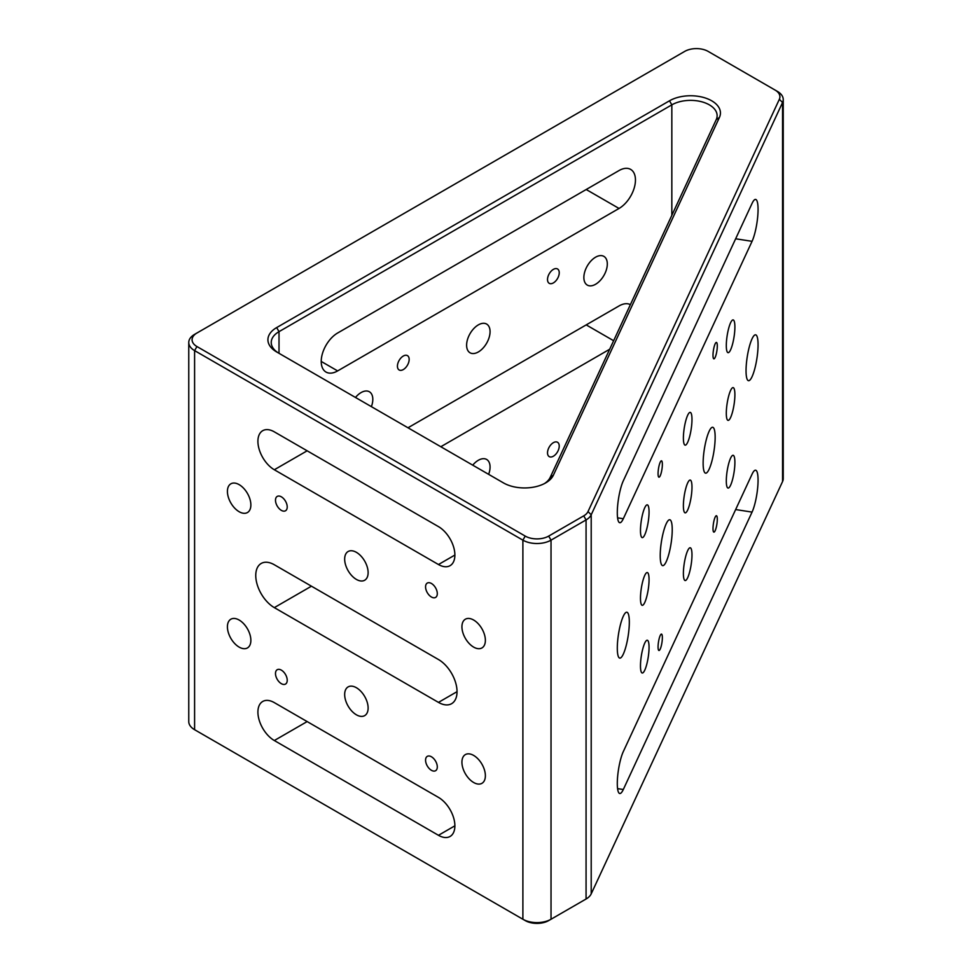 <?xml version="1.0" encoding="UTF-8"?>
<svg xmlns="http://www.w3.org/2000/svg" width="972" height="972" viewBox="0 0 972 972"><rect width="100%" height="100%" fill="white"/><g stroke="black" fill="none" stroke-linecap="round" stroke-linejoin="round"><path stroke-width="1.46" d="M403.295 356.031A8.286 4.787 -60 0 1 407.438 355.618A8.286 4.787 -60 0 1 408.714 362.264A8.286 4.787 -60 0 1 403.295 369.567A8.286 4.787 -60 0 1 399.152 369.98A8.286 4.787 -60 0 1 397.876 363.334A8.286 4.787 -60 0 1 403.295 356.031M553.372 269.378A8.286 4.787 -60 0 1 557.527 268.965A8.286 4.787 -60 0 1 558.791 275.611A8.286 4.787 -60 0 1 553.372 282.913A8.286 4.787 -60 0 1 549.229 283.326A8.286 4.787 -60 0 1 547.965 276.68A8.286 4.787 -60 0 1 553.372 269.378M553.372 442.673A8.286 4.787 -60 0 1 557.527 442.272A8.286 4.787 -60 0 1 558.791 448.906A8.286 4.787 -60 0 1 553.372 456.22A8.286 4.787 -60 0 1 549.229 456.621A8.286 4.787 -60 0 1 547.965 449.987A8.286 4.787 -60 0 1 553.372 442.673M355.485 397.463A16.585 9.574 -60 0 1 361.086 392.579A16.585 9.574 -60 0 1 369.372 391.765A16.585 9.574 -60 0 1 371.389 406.648M478.333 324.891A16.585 9.574 -60 0 1 486.632 324.065A16.585 9.574 -60 0 1 489.171 337.357A16.585 9.574 -60 0 1 478.333 351.961A16.585 9.574 -60 0 1 470.047 352.787A16.585 9.574 -60 0 1 467.508 339.495A16.585 9.574 -60 0 1 478.333 324.891M595.581 257.191A16.585 9.574 -60 0 1 603.879 256.377A16.585 9.574 -60 0 1 606.419 269.657A16.585 9.574 -60 0 1 595.581 284.274A16.585 9.574 -60 0 1 587.295 285.088A16.585 9.574 -60 0 1 584.755 271.808A16.585 9.574 -60 0 1 595.581 257.191M472.732 465.163A16.585 9.574 -60 0 1 478.333 460.278A16.585 9.574 -60 0 1 486.632 459.452A16.585 9.574 -60 0 1 488.637 474.348M431.434 583.479A8.286 4.787 -120 0 0 427.291 583.066A8.286 4.787 -120 0 0 426.015 589.712A8.286 4.787 -120 0 0 431.434 597.015A8.286 4.787 -120 0 0 435.578 597.428A8.286 4.787 -120 0 0 436.853 590.782A8.286 4.787 -120 0 0 431.434 583.479M281.358 496.826A8.286 4.787 -120 0 0 277.214 496.425A8.286 4.787 -120 0 0 275.939 503.059A8.286 4.787 -120 0 0 281.358 510.373A8.286 4.787 -120 0 0 285.501 510.774A8.286 4.787 -120 0 0 286.776 504.14A8.286 4.787 -120 0 0 281.358 496.826M281.358 670.133A8.286 4.787 -120 0 0 277.214 669.72A8.286 4.787 -120 0 0 275.939 676.366A8.286 4.787 -120 0 0 281.358 683.668A8.286 4.787 -120 0 0 285.501 684.081A8.286 4.787 -120 0 0 286.776 677.435A8.286 4.787 -120 0 0 281.358 670.133M431.434 756.775A8.286 4.787 -120 0 0 427.291 756.362A8.286 4.787 -120 0 0 426.015 763.008A8.286 4.787 -120 0 0 431.434 770.31A8.286 4.787 -120 0 0 435.578 770.723A8.286 4.787 -120 0 0 436.853 764.077A8.286 4.787 -120 0 0 431.434 756.775M239.148 484.639A16.585 9.574 -120 0 0 230.85 483.825A16.585 9.574 -120 0 0 228.311 497.105A16.585 9.574 -120 0 0 239.148 511.722A16.585 9.574 -120 0 0 247.435 512.548A16.585 9.574 -120 0 0 249.974 499.256A16.585 9.574 -120 0 0 239.148 484.639M356.396 552.339A16.585 9.574 -120 0 0 348.11 551.513A16.585 9.574 -120 0 0 345.558 564.805A16.585 9.574 -120 0 0 356.396 579.421A16.585 9.574 -120 0 0 364.682 580.235A16.585 9.574 -120 0 0 367.234 566.955A16.585 9.574 -120 0 0 356.396 552.339M356.396 687.726A16.585 9.574 -120 0 0 348.11 686.912A16.585 9.574 -120 0 0 345.558 700.192A16.585 9.574 -120 0 0 356.396 714.809A16.585 9.574 -120 0 0 364.682 715.623A16.585 9.574 -120 0 0 367.234 702.343A16.585 9.574 -120 0 0 356.396 687.726M239.148 620.039A16.585 9.574 -120 0 0 230.85 619.213A16.585 9.574 -120 0 0 228.311 632.505A16.585 9.574 -120 0 0 239.148 647.109A16.585 9.574 -120 0 0 247.435 647.935A16.585 9.574 -120 0 0 249.974 634.643A16.585 9.574 -120 0 0 239.148 620.039M473.643 620.027A16.585 9.574 -120 0 0 465.357 619.213A16.585 9.574 -120 0 0 462.818 632.493A16.585 9.574 -120 0 0 473.643 647.109A16.585 9.574 -120 0 0 481.942 647.935A16.585 9.574 -120 0 0 484.481 634.643A16.585 9.574 -120 0 0 473.643 620.027M473.643 755.426A16.585 9.574 -120 0 0 465.357 754.6A16.585 9.574 -120 0 0 462.818 767.892A16.585 9.574 -120 0 0 473.643 782.496A16.585 9.574 -120 0 0 481.942 783.323A16.585 9.574 -120 0 0 484.481 770.031A16.585 9.574 -120 0 0 473.643 755.426M658.068 646.915A8.286 1.75 98.8 0 0 658.943 650.487A8.286 1.75 98.8 0 0 661.191 646.234A8.286 1.75 98.8 0 0 662.357 637.668A8.286 1.75 98.8 0 0 661.482 634.096A8.286 1.75 98.8 0 0 659.247 638.349A8.286 1.75 98.8 0 0 658.068 646.915M658.068 473.619A8.286 1.75 98.8 0 0 658.943 477.191A8.286 1.75 98.8 0 0 661.191 472.939A8.286 1.75 98.8 0 0 662.357 464.373A8.286 1.75 98.8 0 0 661.482 460.801A8.286 1.75 98.8 0 0 659.247 465.053A8.286 1.75 98.8 0 0 658.068 473.619M712.998 355.254A8.286 1.75 98.8 0 0 713.885 358.826A8.286 1.75 98.8 0 0 716.121 354.573A8.286 1.75 98.8 0 0 717.3 346.008A8.286 1.75 98.8 0 0 716.413 342.436A8.286 1.75 98.8 0 0 714.177 346.688A8.286 1.75 98.8 0 0 712.998 355.254M712.998 528.549A8.286 1.75 98.8 0 0 713.885 532.121A8.286 1.75 98.8 0 0 716.121 527.869A8.286 1.75 98.8 0 0 717.3 519.303A8.286 1.75 98.8 0 0 716.413 515.731A8.286 1.75 98.8 0 0 714.177 519.984A8.286 1.75 98.8 0 0 712.998 528.549M683.389 505.707A16.585 3.499 98.8 0 0 685.151 512.852A16.585 3.499 98.8 0 0 689.622 504.347A16.585 3.499 98.8 0 0 691.979 487.215A16.585 3.499 98.8 0 0 690.217 480.071A16.585 3.499 98.8 0 0 685.746 488.576A16.585 3.499 98.8 0 0 683.389 505.707M726.303 413.234A16.585 3.499 98.8 0 0 728.064 420.378A16.585 3.499 98.8 0 0 732.536 411.885A16.585 3.499 98.8 0 0 734.893 394.741A16.585 3.499 98.8 0 0 733.131 387.609A16.585 3.499 98.8 0 0 728.66 396.102A16.585 3.499 98.8 0 0 726.303 413.234M640.475 598.181A16.585 3.499 98.8 0 0 642.225 605.325A16.585 3.499 98.8 0 0 646.708 596.82A16.585 3.499 98.8 0 0 649.053 579.689A16.585 3.499 98.8 0 0 647.303 572.544A16.585 3.499 98.8 0 0 642.82 581.037A16.585 3.499 98.8 0 0 640.475 598.181M683.389 573.407A16.585 3.499 98.8 0 0 685.151 580.539A16.585 3.499 98.8 0 0 689.622 572.046A16.585 3.499 98.8 0 0 691.979 554.915A16.585 3.499 98.8 0 0 690.217 547.771A16.585 3.499 98.8 0 0 685.746 556.263A16.585 3.499 98.8 0 0 683.389 573.407M726.303 480.933A16.585 3.499 98.8 0 0 728.064 488.066A16.585 3.499 98.8 0 0 732.536 479.573A16.585 3.499 98.8 0 0 734.893 462.441A16.585 3.499 98.8 0 0 733.131 455.297A16.585 3.499 98.8 0 0 728.66 463.79A16.585 3.499 98.8 0 0 726.303 480.933M640.475 665.869A16.585 3.499 98.8 0 0 642.225 673.013A16.585 3.499 98.8 0 0 646.708 664.52A16.585 3.499 98.8 0 0 649.053 647.376A16.585 3.499 98.8 0 0 647.303 640.244A16.585 3.499 98.8 0 0 642.82 648.737A16.585 3.499 98.8 0 0 640.475 665.869M640.475 530.481A16.585 3.499 98.8 0 0 642.225 537.625A16.585 3.499 98.8 0 0 646.708 529.133A16.585 3.499 98.8 0 0 649.053 511.989A16.585 3.499 98.8 0 0 647.303 504.857A16.585 3.499 98.8 0 0 642.82 513.35A16.585 3.499 98.8 0 0 640.475 530.481M726.303 345.546A16.585 3.499 98.8 0 0 728.064 352.678A16.585 3.499 98.8 0 0 732.536 344.185A16.585 3.499 98.8 0 0 734.893 327.054A16.585 3.499 98.8 0 0 733.131 319.91A16.585 3.499 98.8 0 0 728.66 328.402A16.585 3.499 98.8 0 0 726.303 345.546M683.389 438.02A16.585 3.499 98.8 0 0 685.151 445.152A16.585 3.499 98.8 0 0 689.622 436.659A16.585 3.499 98.8 0 0 691.979 419.515A16.585 3.499 98.8 0 0 690.217 412.383A16.585 3.499 98.8 0 0 685.746 420.876A16.585 3.499 98.8 0 0 683.389 438.02M617.305 648.117A23.219 4.909 98.8 0 0 619.759 658.105A23.219 4.909 98.8 0 0 626.029 646.21A23.219 4.909 98.8 0 0 629.321 622.226A23.219 4.909 98.8 0 0 626.855 612.226A23.219 4.909 98.8 0 0 620.586 624.121A23.219 4.909 98.8 0 0 617.305 648.117M746.046 370.697A23.219 4.909 98.8 0 0 748.513 380.696A23.219 4.909 98.8 0 0 754.77 368.801A23.219 4.909 98.8 0 0 758.063 344.805A23.219 4.909 98.8 0 0 755.609 334.818A23.219 4.909 98.8 0 0 749.339 346.712A23.219 4.909 98.8 0 0 746.046 370.697M660.219 555.644A23.219 4.909 98.8 0 0 662.673 565.643A23.219 4.909 98.8 0 0 668.943 553.748A23.219 4.909 98.8 0 0 672.235 529.752A23.219 4.909 98.8 0 0 669.769 519.753A23.219 4.909 98.8 0 0 663.512 531.648A23.219 4.909 98.8 0 0 660.219 555.644M703.133 463.17A23.219 4.909 98.8 0 0 705.587 473.17A23.219 4.909 98.8 0 0 711.856 461.275A23.219 4.909 98.8 0 0 715.149 437.279A23.219 4.909 98.8 0 0 712.695 427.279A23.219 4.909 98.8 0 0 706.425 439.174A23.219 4.909 98.8 0 0 703.133 463.17M758.063 209.417A23.219 4.909 98.8 0 0 755.609 199.418A23.219 4.909 98.8 0 0 752.061 203.415L623.307 480.824A23.219 4.909 98.8 0 0 617.597 506.193A23.219 4.909 98.8 0 0 619.759 522.717A23.219 4.909 98.8 0 0 623.307 518.732L752.061 241.323A23.219 4.909 98.8 0 0 758.063 209.417M758.063 480.192A23.219 4.909 98.8 0 0 755.609 470.205A23.219 4.909 98.8 0 0 752.061 474.19L623.307 751.599A23.219 4.909 98.8 0 0 617.597 776.968A23.219 4.909 98.8 0 0 619.759 793.504A23.219 4.909 98.8 0 0 623.307 789.507L752.061 512.098A23.219 4.909 98.8 0 0 758.063 480.192M274.323 564.756A26.256 15.163 -120 0 0 261.201 563.456A26.256 15.163 -120 0 0 257.167 584.488A26.256 15.163 -120 0 0 274.323 607.622L438.469 702.392A26.256 15.163 -120 0 0 451.603 703.692A26.256 15.163 -120 0 0 455.625 682.66A26.256 15.163 -120 0 0 438.469 659.526L274.323 564.756M438.469 797.392L274.323 702.622A23.219 13.401 -120 0 0 262.719 701.468A23.219 13.401 -120 0 0 259.16 720.07A23.219 13.401 -120 0 0 274.323 740.53L438.469 835.3A23.219 13.401 -120 0 0 450.085 836.455A23.219 13.401 -120 0 0 453.632 817.853A23.219 13.401 -120 0 0 438.469 797.392M438.469 526.617L274.323 431.847A23.219 13.401 -120 0 0 262.719 430.693A23.219 13.401 -120 0 0 259.16 449.295A23.219 13.401 -120 0 0 274.323 469.755L438.469 564.525A23.219 13.401 -120 0 0 450.085 565.668A23.219 13.401 -120 0 0 453.632 547.066A23.219 13.401 -120 0 0 438.469 526.617M188.762 342.484L188.762 721.576A19.902 11.494 0 0 0 194.594 729.705L522.887 919.245A19.902 11.494 0 0 0 551.027 919.245L586.067 899.015A19.902 11.494 0 0 0 591.207 893.863L782.557 481.577A19.902 11.494 0 0 0 783.238 478.601L783.238 99.521A19.902 11.494 180 0 1 782.557 102.485L591.207 514.783A19.902 11.494 180 0 1 586.067 519.923L551.027 540.153A19.902 11.494 180 0 1 522.887 540.153L194.594 350.613A19.902 11.494 180 0 1 188.762 342.484A19.902 11.494 180 0 1 194.594 334.368L196.939 333.007A16.585 9.574 0 0 0 196.939 346.542L525.232 536.094A16.585 9.574 0 0 0 548.682 536.094L583.722 515.865A16.585 9.574 0 0 0 588.011 511.576L779.35 99.29A16.585 9.574 0 0 0 775.061 90.044L708.151 51.407A16.585 9.574 0 0 0 684.701 51.407L194.594 334.368M777.406 91.392L775.061 90.044L777.406 91.392A19.902 11.494 180 0 1 783.238 99.521M503.46 482.902L276.668 351.961A29.853 17.229 180 0 1 276.668 327.588L669.489 100.796A29.853 17.229 180 0 1 705.526 98.063A29.853 17.229 180 0 1 719.426 117.442L553.396 475.174A29.853 17.229 180 0 1 545.681 482.902A29.853 17.229 180 0 1 503.46 482.902M548.682 536.094L551.027 540.153L551.027 919.245L548.682 920.593A16.585 9.574 180 0 1 525.232 920.593L522.887 919.245L522.887 540.153L525.232 536.094M196.939 346.542L194.594 350.613L194.594 729.705L196.939 731.053A16.585 9.574 180 0 1 196.903 731.041M586.067 899.015L583.722 900.376A16.585 9.574 180 0 1 583.722 900.376L586.067 899.015L586.067 519.923L583.722 515.865M630.378 304.637A23.219 13.401 120 0 0 619.043 305.937L407.985 427.777M440.814 446.731L609.663 349.252M619.043 170.55L337.636 333.007A23.219 13.401 120 0 0 322.473 353.468A23.219 13.401 120 0 0 326.033 372.069A23.219 13.401 120 0 0 337.636 370.915L619.043 208.458A23.219 13.401 120 0 0 634.206 187.997A23.219 13.401 120 0 0 630.646 169.395A23.219 13.401 120 0 0 619.043 170.55M544.429 483.582A26.536 15.321 0 0 0 550.201 477.398L716.23 119.653A26.536 15.321 0 0 0 717.129 115.692A26.536 15.321 0 0 0 700.751 101.538A26.536 15.321 0 0 0 671.834 104.855L279.013 331.659A26.536 15.321 0 0 0 271.237 342.484A26.536 15.321 0 0 0 278.976 353.298M588.011 511.576L591.207 514.783L591.207 893.863M782.557 481.577L782.557 102.485L779.35 99.29M276.668 327.588L279.013 331.659L279.013 353.322M671.834 215.298L671.834 104.855L669.489 100.796M619.043 208.458L586.201 189.504M337.636 370.915L321.222 361.438M735.646 509.559L752.061 512.098M617.585 788.62L623.307 789.507M735.646 238.784L752.061 241.323M617.585 517.845L623.307 518.732M454.884 555.048L438.469 564.525M307.152 450.801L274.323 469.755M454.884 825.823L438.469 835.3M307.152 721.576L274.323 740.53M311.453 586.189L274.323 607.622M457.034 691.675L438.469 702.392M548.682 920.593L551.027 919.245M522.887 919.245L525.232 920.593M716.23 119.653L719.426 117.442M553.396 475.174L550.201 477.398M613.624 340.722L586.201 324.891M196.939 731.053L194.594 729.705"/></g></svg>
